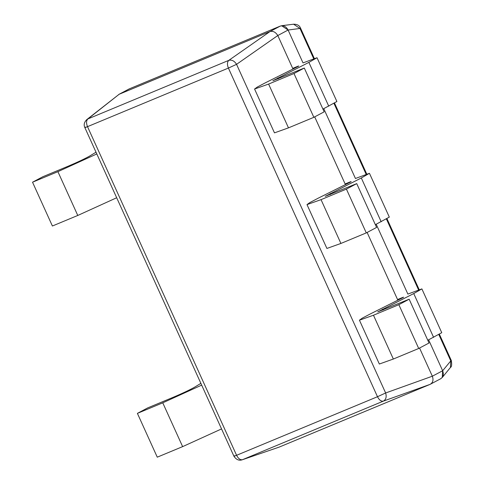 <?xml version="1.0" encoding="UTF-8"?>
<svg xmlns="http://www.w3.org/2000/svg" width="484" height="484" viewBox="0 0 484 484"><rect width="100%" height="100%" fill="white"/><g stroke="black" fill="none" stroke-linecap="round" stroke-linejoin="round"><path stroke-width="0.73" d="M323.772 108.676L355.444 178.493L369.449 173.308L361.312 177.973L325.266 196.316L356.726 183.618L376.594 227.419L366.285 232.901L340.911 243.446L326.906 248.443L306.995 204.605L309.802 202.59L318.206 198.18L349.394 182.625C351.892 181.337 351.741 181.258 348.94 182.389L345.128 183.974M369.449 173.308L389.317 217.11L375.354 224.679M356.726 183.618L346.417 189.099L366.285 232.901M346.417 189.099L321.043 199.644L306.995 204.605M349.394 182.625C351.892 181.337 351.741 181.258 348.94 182.389L349.109 182.764M201.677 385.119L162.763 402.827L137.395 413.372L157.264 457.174L182.631 446.629L221.545 428.921M137.395 413.372L147.705 407.897L173.078 397.346C182.347 393.401 189.377 390.092 194.169 387.436L200.884 383.37M376.201 224.255L407.873 294.078L421.879 288.894L413.741 293.558L377.695 311.902L409.161 299.203L429.03 343.005L418.714 348.48L393.347 359.031L379.341 364.029L359.43 320.19L362.238 318.169L370.635 313.765L401.823 298.204C404.321 296.922 404.17 296.843 401.369 297.975L397.564 299.554M421.879 288.894L441.753 332.696L427.783 340.264M409.161 299.203L398.846 304.684L418.714 348.48M398.846 304.684L373.473 315.229L359.43 320.19M401.823 298.204C404.321 296.922 404.17 296.843 401.369 297.975L401.538 298.35M96.812 153.948L57.905 171.663L32.531 182.208L52.399 226.01L77.773 215.459L116.68 197.75M32.531 182.208L42.846 176.727L68.214 166.181C77.482 162.231 84.512 158.927 89.304 156.265L96.02 152.206M281.64 25.737L288.101 30.032L303.014 62.908L317.02 57.729L308.883 62.388L272.837 80.731L304.297 68.038L324.165 111.834L313.85 117.316L288.482 127.861L274.476 132.864L254.566 89.02L257.373 87.005L265.776 82.595L296.958 67.04C299.463 65.751 299.312 65.673 296.504 66.804L292.699 68.389M317.02 57.729L336.888 101.525L322.925 109.1M304.297 68.038L293.982 73.514L313.85 117.316M293.982 73.514L268.614 84.065L254.566 89.02M296.958 67.04C299.463 65.751 299.312 65.673 296.504 66.804L296.68 67.179M450.41 367.501L450.779 360.901L451.318 360.513C451.989 364.549 451.687 366.878 450.41 367.501L442.322 377.417M300.516 28.072C299.499 25.489 297.188 24.194 293.588 24.2L299.977 28.459L300.516 28.072L314.273 58.401M234.716 455.716C233.306 456.527 233.929 456.388 236.585 455.299C238.322 458.638 240.282 460.102 242.478 459.697L242.194 459.8C238.987 460.871 236.234 459.685 233.935 456.237L84.857 127.594C83.538 124.866 84.186 122.192 86.805 119.584L87.9 118.931C86.261 120.558 86.128 123.136 87.507 126.657L236.585 455.299L377.49 396.723C379.22 400.062 381.18 401.526 383.376 401.121C386.032 399.548 386.789 396.832 385.633 392.978L377.49 396.723L228.406 68.081L87.507 126.657C84.851 127.746 84.228 127.885 85.638 127.074M419.555 348.038L432.333 376.213L385.633 392.978L236.555 64.336L228.406 68.081C227.026 64.56 227.159 61.982 228.799 60.355C231.824 59.599 234.413 60.923 236.555 64.336L277.792 35.532C275.644 32.119 273.055 30.788 270.024 31.539L119.161 94.259L86.805 119.584M440.398 378.893C443.253 377.254 444.003 374.543 442.654 370.756L432.333 376.213C433.682 380.013 432.926 382.735 430.07 384.375L279.22 447.089L242.194 459.8M440.755 378.724L430.07 384.375L383.376 401.121L242.478 459.697L279.22 447.089M292.989 69.024L277.792 35.532L288.101 30.032C286.123 26.505 283.539 25.18 280.345 26.057L129.107 88.947M428.63 339.841L442.654 370.756L442.273 377.423M314.691 116.868L345.419 184.604M367.12 232.453L397.848 300.189M361.312 177.973L381.18 221.775M330.124 193.533L330.56 194.495M321.043 199.644L340.911 243.446M162.763 402.827L182.631 446.629M413.741 293.558L433.61 337.36M382.56 309.113L382.995 310.081M373.473 315.229L393.347 359.031M57.905 171.663L77.773 215.459M308.883 62.388L328.751 106.19M277.695 77.948L278.131 78.91M268.614 84.065L288.482 127.861M129.464 88.784L119.161 94.259L87.9 118.931L228.799 60.355L270.024 31.539L280.345 26.057L282.892 25.731M288.101 30.032L299.977 28.459L313.662 58.618M438.861 334.632L450.779 360.901L442.654 370.756M418.521 289.789L386.432 219.046M366.092 174.204L334.002 103.467M293.588 24.2L281.682 25.706M118.774 94.441L129.107 88.953M334.571 103.146L366.709 173.986M387.006 218.732L419.138 289.565M439.436 334.311L451.318 360.513"/></g></svg>
